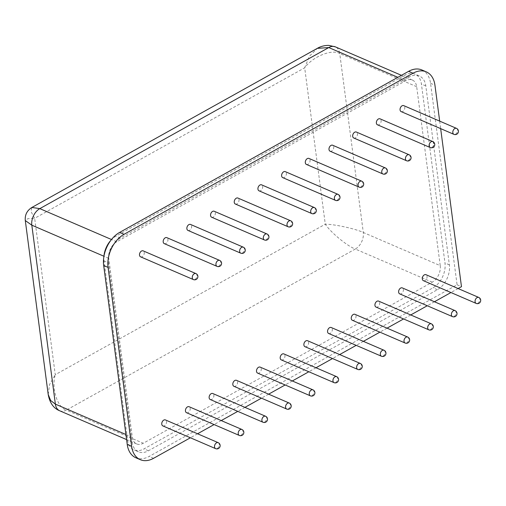 <?xml version="1.0" encoding="UTF-8"?>
<svg xmlns="http://www.w3.org/2000/svg" width="506" height="506" viewBox="0 0 506 506"><rect width="100%" height="100%" fill="white"/><g stroke="black" fill="none" stroke-linecap="round" stroke-linejoin="round"><path stroke-width="0.38" stroke-dasharray="2.53 1.9" d="M423.408 280.678A3.251 2.201 113.3 0 0 425.065 280.507A3.251 2.201 113.3 0 0 427.039 277.446A3.251 2.201 113.3 0 0 425.982 274.701M399.721 293.878A3.251 2.201 113.3 0 0 401.378 293.708A3.251 2.201 113.3 0 0 403.352 290.653A3.251 2.201 113.3 0 0 402.295 287.901M376.034 307.079A3.251 2.201 113.3 0 0 377.691 306.914A3.251 2.201 113.3 0 0 379.664 303.853A3.251 2.201 113.3 0 0 378.608 301.108M352.347 320.285A3.251 2.201 113.3 0 0 354.004 320.115A3.251 2.201 113.3 0 0 355.984 317.06A3.251 2.201 113.3 0 0 354.921 314.308M328.66 333.486A3.251 2.201 113.3 0 0 330.317 333.315A3.251 2.201 113.3 0 0 332.297 330.26A3.251 2.201 113.3 0 0 331.234 327.515M304.973 346.692A3.251 2.201 113.3 0 0 306.63 346.521A3.251 2.201 113.3 0 0 308.609 343.46A3.251 2.201 113.3 0 0 307.547 340.715M281.285 359.892A3.251 2.201 113.3 0 0 282.949 359.722A3.251 2.201 113.3 0 0 284.922 356.667A3.251 2.201 113.3 0 0 283.86 353.915M257.605 373.093A3.251 2.201 113.3 0 0 259.262 372.928A3.251 2.201 113.3 0 0 261.235 369.867A3.251 2.201 113.3 0 0 260.173 367.122M233.917 386.299A3.251 2.201 113.3 0 0 235.575 386.129A3.251 2.201 113.3 0 0 237.548 383.074A3.251 2.201 113.3 0 0 236.492 380.322M210.23 399.5A3.251 2.201 113.3 0 0 211.887 399.329A3.251 2.201 113.3 0 0 213.861 396.274A3.251 2.201 113.3 0 0 212.805 393.529M186.543 412.706A3.251 2.201 113.3 0 0 188.2 412.535A3.251 2.201 113.3 0 0 190.174 409.474A3.251 2.201 113.3 0 0 189.117 406.729M162.856 425.907A3.251 2.201 113.3 0 0 164.513 425.736A3.251 2.201 113.3 0 0 166.493 422.681A3.251 2.201 113.3 0 0 165.43 419.936M401.15 111.605A3.251 2.201 113.3 0 0 402.808 111.434A3.251 2.201 113.3 0 0 404.781 108.379A3.251 2.201 113.3 0 0 403.718 105.627M377.463 124.805A3.251 2.201 113.3 0 0 379.12 124.64A3.251 2.201 113.3 0 0 381.094 121.579A3.251 2.201 113.3 0 0 380.038 118.834M353.776 138.011A3.251 2.201 113.3 0 0 355.433 137.841A3.251 2.201 113.3 0 0 357.407 134.786A3.251 2.201 113.3 0 0 356.35 132.034M330.089 151.212A3.251 2.201 113.3 0 0 331.746 151.041A3.251 2.201 113.3 0 0 333.72 147.986A3.251 2.201 113.3 0 0 332.663 145.241M306.402 164.418A3.251 2.201 113.3 0 0 308.059 164.248A3.251 2.201 113.3 0 0 310.039 161.186A3.251 2.201 113.3 0 0 308.976 158.441M282.715 177.619A3.251 2.201 113.3 0 0 284.372 177.448A3.251 2.201 113.3 0 0 286.352 174.393A3.251 2.201 113.3 0 0 285.289 171.642M259.028 190.819A3.251 2.201 113.3 0 0 260.685 190.654A3.251 2.201 113.3 0 0 262.665 187.593A3.251 2.201 113.3 0 0 261.602 184.848M235.341 204.026A3.251 2.201 113.3 0 0 236.998 203.855A3.251 2.201 113.3 0 0 238.977 200.8A3.251 2.201 113.3 0 0 237.915 198.048M211.653 217.226A3.251 2.201 113.3 0 0 213.317 217.055A3.251 2.201 113.3 0 0 215.29 214A3.251 2.201 113.3 0 0 214.228 211.255M187.973 230.432A3.251 2.201 113.3 0 0 189.63 230.262A3.251 2.201 113.3 0 0 191.603 227.2A3.251 2.201 113.3 0 0 190.547 224.455M164.286 243.633A3.251 2.201 113.3 0 0 165.943 243.462A3.251 2.201 113.3 0 0 167.916 240.407A3.251 2.201 113.3 0 0 166.86 237.656M140.598 256.833A3.251 2.201 113.3 0 0 142.256 256.668A3.251 2.201 113.3 0 0 144.229 253.607A3.251 2.201 113.3 0 0 143.173 250.862M421.896 69.973A26.021 17.621 -66.7 0 1 430.549 83.307L457.076 284.783L149.15 456.425A26.021 17.621 -66.7 0 1 135.886 457.778M457.076 284.783L461.472 286.681M458.12 288.546L450.954 292.544M434.433 301.747L427.266 305.744M410.745 314.953L403.579 318.951M387.058 328.154L379.892 332.151M363.371 341.36L356.205 345.351M339.684 354.561L332.518 358.558M315.997 367.767L308.831 371.758M292.316 380.967L285.144 384.965M268.629 394.168L261.457 398.165M244.942 407.374L237.776 411.365M221.255 420.575L214.089 424.572M197.568 433.781L190.401 437.772M439.676 121.117L440.663 128.632M110.884 240.299A19.519 13.213 -66.7 0 1 116.007 236.144L404.977 75.065A19.519 13.213 -66.7 0 1 414.926 74.053A19.519 13.213 -66.7 0 1 421.416 84.053L444.97 262.987A19.519 13.213 -66.7 0 1 432.984 287.819L144.014 448.892A19.519 13.213 -66.7 0 1 134.065 449.91A19.519 13.213 -66.7 0 1 127.575 439.904L104.021 260.969A19.519 13.213 -66.7 0 1 103.913 256.472M108.417 262.867A19.519 13.213 -66.7 0 1 120.403 238.035L409.373 76.963A19.519 13.213 -66.7 0 1 419.322 75.944A19.519 13.213 -66.7 0 1 425.812 85.95L449.372 264.878A19.519 13.213 -66.7 0 1 437.386 289.71L148.41 450.783A19.519 13.213 -66.7 0 1 138.461 451.801A19.519 13.213 -66.7 0 1 131.971 441.801L108.417 262.867L104.021 260.969M440.233 265.631A13.011 8.811 -66.7 0 1 432.244 282.184L143.274 443.256A13.011 8.811 -66.7 0 1 136.639 443.933A13.011 8.811 -66.7 0 1 132.313 437.266L108.758 258.332A13.011 8.811 -66.7 0 1 116.747 241.779L405.717 80.707A13.011 8.811 -66.7 0 1 412.352 80.024A13.011 8.811 -66.7 0 1 416.678 86.697L440.233 265.631L363.295 232.482C355.509 228.763 334.599 224.209 325.276 224.196L55.255 374.706L34.661 218.314L27.792 218.7L25.3 220.553M48.19 394.414L49.607 384.402L55.255 374.706C51.245 388.134 57.342 407.602 66.33 410.107L355.307 249.034C347.16 246.055 330.646 232.393 325.276 224.196L304.688 67.804L309.343 56.33L317.3 48.361M432.244 282.184L355.307 249.034A13.011 8.811 113.3 0 0 363.295 232.482L339.741 53.547C331.822 48.823 312.544 56.659 304.688 67.804L34.661 218.314L30.98 211.495L31.884 207.454M478.739 297.433A3.251 2.201 -66.7 0 1 479.821 299.097A3.251 2.201 -66.7 0 1 477.822 303.233A3.251 2.201 -66.7 0 1 476.165 303.404M455.052 310.633A3.251 2.201 -66.7 0 1 456.134 312.303A3.251 2.201 -66.7 0 1 454.135 316.44A3.251 2.201 -66.7 0 1 452.478 316.611M431.365 323.834A3.251 2.201 -66.7 0 1 432.447 325.503A3.251 2.201 -66.7 0 1 430.448 329.64A3.251 2.201 -66.7 0 1 428.791 329.811M407.678 337.04A3.251 2.201 -66.7 0 1 408.759 338.704A3.251 2.201 -66.7 0 1 406.761 342.847A3.251 2.201 -66.7 0 1 405.104 343.011M383.991 350.241A3.251 2.201 -66.7 0 1 385.072 351.91A3.251 2.201 -66.7 0 1 383.08 356.047A3.251 2.201 -66.7 0 1 381.416 356.218M360.304 363.447A3.251 2.201 -66.7 0 1 361.385 365.111A3.251 2.201 -66.7 0 1 359.393 369.247A3.251 2.201 -66.7 0 1 357.736 369.418M336.623 376.647A3.251 2.201 -66.7 0 1 337.704 378.317A3.251 2.201 -66.7 0 1 335.706 382.454A3.251 2.201 -66.7 0 1 334.049 382.625M312.936 389.848A3.251 2.201 -66.7 0 1 314.017 391.517A3.251 2.201 -66.7 0 1 312.019 395.654A3.251 2.201 -66.7 0 1 310.361 395.825M289.249 403.054A3.251 2.201 -66.7 0 1 290.33 404.718A3.251 2.201 -66.7 0 1 288.331 408.861A3.251 2.201 -66.7 0 1 286.674 409.031M265.561 416.255A3.251 2.201 -66.7 0 1 266.643 417.924A3.251 2.201 -66.7 0 1 264.644 422.061A3.251 2.201 -66.7 0 1 262.987 422.232M241.874 429.461A3.251 2.201 -66.7 0 1 242.956 431.125A3.251 2.201 -66.7 0 1 240.957 435.268A3.251 2.201 -66.7 0 1 239.3 435.432M218.187 442.661A3.251 2.201 -66.7 0 1 219.269 444.331A3.251 2.201 -66.7 0 1 217.27 448.468A3.251 2.201 -66.7 0 1 215.613 448.639M456.482 128.36A3.251 2.201 -66.7 0 1 457.563 130.029A3.251 2.201 -66.7 0 1 455.564 134.166A3.251 2.201 -66.7 0 1 453.907 134.337M432.794 141.56A3.251 2.201 -66.7 0 1 433.876 143.23A3.251 2.201 -66.7 0 1 431.877 147.366A3.251 2.201 -66.7 0 1 430.22 147.537M409.107 154.766A3.251 2.201 -66.7 0 1 410.189 156.43A3.251 2.201 -66.7 0 1 408.19 160.573A3.251 2.201 -66.7 0 1 406.533 160.737M385.42 167.967A3.251 2.201 -66.7 0 1 386.502 169.636A3.251 2.201 -66.7 0 1 384.503 173.773A3.251 2.201 -66.7 0 1 382.846 173.944M361.733 181.173A3.251 2.201 -66.7 0 1 362.815 182.837A3.251 2.201 -66.7 0 1 360.816 186.973A3.251 2.201 -66.7 0 1 359.159 187.144M338.046 194.374A3.251 2.201 -66.7 0 1 339.128 196.043A3.251 2.201 -66.7 0 1 337.129 200.18A3.251 2.201 -66.7 0 1 335.472 200.351M314.359 207.574A3.251 2.201 -66.7 0 1 315.44 209.244A3.251 2.201 -66.7 0 1 313.448 213.38A3.251 2.201 -66.7 0 1 311.785 213.551M290.678 220.78A3.251 2.201 -66.7 0 1 291.76 222.444A3.251 2.201 -66.7 0 1 289.761 226.587A3.251 2.201 -66.7 0 1 288.104 226.751M266.991 233.981A3.251 2.201 -66.7 0 1 268.072 235.651A3.251 2.201 -66.7 0 1 266.074 239.787A3.251 2.201 -66.7 0 1 264.417 239.958M243.304 247.187A3.251 2.201 -66.7 0 1 244.385 248.851A3.251 2.201 -66.7 0 1 242.387 252.994A3.251 2.201 -66.7 0 1 240.73 253.158M219.617 260.388A3.251 2.201 -66.7 0 1 220.698 262.057A3.251 2.201 -66.7 0 1 218.7 266.194A3.251 2.201 -66.7 0 1 217.042 266.365M195.93 273.594A3.251 2.201 -66.7 0 1 197.011 275.258A3.251 2.201 -66.7 0 1 195.012 279.394A3.251 2.201 -66.7 0 1 193.355 279.565M153.546 458.316L149.15 456.425M430.549 83.307L434.945 85.204M120.403 238.035L116.007 236.144M131.971 441.801L127.575 439.904M148.41 450.783L144.014 448.892M437.386 289.71L432.984 287.819M449.372 264.878L444.97 262.987M425.812 85.95L421.416 84.053M409.373 76.963L404.977 75.065M416.678 86.697L339.741 53.547A13.011 8.811 113.3 0 0 335.415 46.881M405.717 80.707L397.874 77.323M116.747 241.779L111.491 239.515M108.758 258.332L103.932 256.251M132.313 437.266L125.931 434.515M59.702 410.783A13.011 8.811 113.3 0 0 66.33 410.107L143.274 443.256M138.461 451.801L134.065 449.91M419.322 75.944L414.926 74.053M412.352 80.024L401.454 75.331M136.639 443.933L126.601 439.606"/><path stroke-width="0.76" d="M424.325 274.872A3.251 2.201 113.3 0 0 422.346 277.927A3.251 2.201 113.3 0 0 423.408 280.678L476.165 303.404A3.251 2.201 -66.7 0 1 475.083 301.74A3.251 2.201 -66.7 0 1 477.082 297.598A3.251 2.201 -66.7 0 1 478.739 297.433L425.982 274.701A3.251 2.201 113.3 0 0 424.325 274.872M400.638 288.072A3.251 2.201 113.3 0 0 398.658 291.133A3.251 2.201 113.3 0 0 399.721 293.878L452.478 316.611A3.251 2.201 -66.7 0 1 451.396 314.941A3.251 2.201 -66.7 0 1 453.395 310.804A3.251 2.201 -66.7 0 1 455.052 310.633L402.295 287.901A3.251 2.201 113.3 0 0 400.638 288.072M376.951 301.279A3.251 2.201 113.3 0 0 374.971 304.334A3.251 2.201 113.3 0 0 376.034 307.079L428.791 329.811A3.251 2.201 -66.7 0 1 427.709 328.141A3.251 2.201 -66.7 0 1 429.708 324.004A3.251 2.201 -66.7 0 1 431.365 323.834L378.608 301.108A3.251 2.201 113.3 0 0 376.951 301.279M353.264 314.479A3.251 2.201 113.3 0 0 351.284 317.534A3.251 2.201 113.3 0 0 352.347 320.285L405.104 343.011A3.251 2.201 -66.7 0 1 404.022 341.348A3.251 2.201 -66.7 0 1 406.021 337.211A3.251 2.201 -66.7 0 1 407.678 337.04L354.921 314.308A3.251 2.201 113.3 0 0 353.264 314.479M329.577 327.679A3.251 2.201 113.3 0 0 327.603 330.741A3.251 2.201 113.3 0 0 328.66 333.486L381.416 356.218A3.251 2.201 -66.7 0 1 380.335 354.548A3.251 2.201 -66.7 0 1 382.334 350.411A3.251 2.201 -66.7 0 1 383.991 350.241L331.234 327.515A3.251 2.201 113.3 0 0 329.577 327.679M305.89 340.886A3.251 2.201 113.3 0 0 303.916 343.941A3.251 2.201 113.3 0 0 304.973 346.692L357.736 369.418A3.251 2.201 -66.7 0 1 356.654 367.754A3.251 2.201 -66.7 0 1 358.646 363.612A3.251 2.201 -66.7 0 1 360.304 363.447L307.547 340.715A3.251 2.201 113.3 0 0 305.89 340.886M282.203 354.086A3.251 2.201 113.3 0 0 280.229 357.147A3.251 2.201 113.3 0 0 281.285 359.892L334.049 382.625A3.251 2.201 -66.7 0 1 332.967 380.955A3.251 2.201 -66.7 0 1 334.959 376.818A3.251 2.201 -66.7 0 1 336.623 376.647L283.86 353.915A3.251 2.201 113.3 0 0 282.203 354.086M258.515 367.293A3.251 2.201 113.3 0 0 256.542 370.348A3.251 2.201 113.3 0 0 257.605 373.093L310.361 395.825A3.251 2.201 -66.7 0 1 309.28 394.161A3.251 2.201 -66.7 0 1 311.279 390.018A3.251 2.201 -66.7 0 1 312.936 389.848L260.173 367.122A3.251 2.201 113.3 0 0 258.515 367.293M234.828 380.493A3.251 2.201 113.3 0 0 232.855 383.548A3.251 2.201 113.3 0 0 233.917 386.299L286.674 409.031A3.251 2.201 -66.7 0 1 285.593 407.362A3.251 2.201 -66.7 0 1 287.591 403.225A3.251 2.201 -66.7 0 1 289.249 403.054L236.492 380.322A3.251 2.201 113.3 0 0 234.828 380.493M211.147 393.693A3.251 2.201 113.3 0 0 209.168 396.755A3.251 2.201 113.3 0 0 210.23 399.5L262.987 422.232A3.251 2.201 -66.7 0 1 261.906 420.562A3.251 2.201 -66.7 0 1 263.904 416.425A3.251 2.201 -66.7 0 1 265.561 416.255L212.805 393.529A3.251 2.201 113.3 0 0 211.147 393.693M187.46 406.9A3.251 2.201 113.3 0 0 185.481 409.955A3.251 2.201 113.3 0 0 186.543 412.706L239.3 435.432A3.251 2.201 -66.7 0 1 238.218 433.768A3.251 2.201 -66.7 0 1 240.217 429.632A3.251 2.201 -66.7 0 1 241.874 429.461L189.117 406.729A3.251 2.201 113.3 0 0 187.46 406.9M163.773 420.1A3.251 2.201 113.3 0 0 161.793 423.161A3.251 2.201 113.3 0 0 162.856 425.907L215.613 448.639A3.251 2.201 -66.7 0 1 214.531 446.969A3.251 2.201 -66.7 0 1 216.53 442.832A3.251 2.201 -66.7 0 1 218.187 442.661L165.43 419.936A3.251 2.201 113.3 0 0 163.773 420.1M402.061 105.798A3.251 2.201 113.3 0 0 400.088 108.86A3.251 2.201 113.3 0 0 401.15 111.605L453.907 134.337A3.251 2.201 -66.7 0 1 452.826 132.667A3.251 2.201 -66.7 0 1 454.824 128.53A3.251 2.201 -66.7 0 1 456.482 128.36L403.718 105.627A3.251 2.201 113.3 0 0 402.061 105.798M378.374 119.005A3.251 2.201 113.3 0 0 376.401 122.06A3.251 2.201 113.3 0 0 377.463 124.805L430.22 147.537A3.251 2.201 -66.7 0 1 429.139 145.867A3.251 2.201 -66.7 0 1 431.137 141.731A3.251 2.201 -66.7 0 1 432.794 141.56L380.038 118.834A3.251 2.201 113.3 0 0 378.374 119.005M354.693 132.205A3.251 2.201 113.3 0 0 352.714 135.26A3.251 2.201 113.3 0 0 353.776 138.011L406.533 160.737A3.251 2.201 -66.7 0 1 405.451 159.074A3.251 2.201 -66.7 0 1 407.45 154.937A3.251 2.201 -66.7 0 1 409.107 154.766L356.35 132.034A3.251 2.201 113.3 0 0 354.693 132.205M331.006 145.405A3.251 2.201 113.3 0 0 329.026 148.467A3.251 2.201 113.3 0 0 330.089 151.212L382.846 173.944A3.251 2.201 -66.7 0 1 381.764 172.274A3.251 2.201 -66.7 0 1 383.763 168.137A3.251 2.201 -66.7 0 1 385.42 167.967L332.663 145.241A3.251 2.201 113.3 0 0 331.006 145.405M307.319 158.612A3.251 2.201 113.3 0 0 305.339 161.667A3.251 2.201 113.3 0 0 306.402 164.418L359.159 187.144A3.251 2.201 -66.7 0 1 358.077 185.481A3.251 2.201 -66.7 0 1 360.076 181.338A3.251 2.201 -66.7 0 1 361.733 181.173L308.976 158.441A3.251 2.201 113.3 0 0 307.319 158.612M283.632 171.812A3.251 2.201 113.3 0 0 281.659 174.874A3.251 2.201 113.3 0 0 282.715 177.619L335.472 200.351A3.251 2.201 -66.7 0 1 334.39 198.681A3.251 2.201 -66.7 0 1 336.389 194.544A3.251 2.201 -66.7 0 1 338.046 194.374L285.289 171.642A3.251 2.201 113.3 0 0 283.632 171.812M259.945 185.019A3.251 2.201 113.3 0 0 257.971 188.074A3.251 2.201 113.3 0 0 259.028 190.819L311.785 213.551A3.251 2.201 -66.7 0 1 310.703 211.887A3.251 2.201 -66.7 0 1 312.702 207.745A3.251 2.201 -66.7 0 1 314.359 207.574L261.602 184.848A3.251 2.201 113.3 0 0 259.945 185.019M236.258 198.219A3.251 2.201 113.3 0 0 234.284 201.274A3.251 2.201 113.3 0 0 235.341 204.026L288.104 226.751A3.251 2.201 -66.7 0 1 287.022 225.088A3.251 2.201 -66.7 0 1 289.015 220.951A3.251 2.201 -66.7 0 1 290.678 220.78L237.915 198.048A3.251 2.201 113.3 0 0 236.258 198.219M212.571 211.419A3.251 2.201 113.3 0 0 210.597 214.481A3.251 2.201 113.3 0 0 211.653 217.226L264.417 239.958A3.251 2.201 -66.7 0 1 263.335 238.288A3.251 2.201 -66.7 0 1 265.334 234.151A3.251 2.201 -66.7 0 1 266.991 233.981L214.228 211.255A3.251 2.201 113.3 0 0 212.571 211.419M188.883 224.626A3.251 2.201 113.3 0 0 186.91 227.681A3.251 2.201 113.3 0 0 187.973 230.432L240.73 253.158A3.251 2.201 -66.7 0 1 239.648 251.495A3.251 2.201 -66.7 0 1 241.647 247.352A3.251 2.201 -66.7 0 1 243.304 247.187L190.547 224.455A3.251 2.201 113.3 0 0 188.883 224.626M165.203 237.826A3.251 2.201 113.3 0 0 163.223 240.888A3.251 2.201 113.3 0 0 164.286 243.633L217.042 266.365A3.251 2.201 -66.7 0 1 215.961 264.695A3.251 2.201 -66.7 0 1 217.959 260.558A3.251 2.201 -66.7 0 1 219.617 260.388L166.86 237.656A3.251 2.201 113.3 0 0 165.203 237.826M141.516 251.033A3.251 2.201 113.3 0 0 139.536 254.088A3.251 2.201 113.3 0 0 140.598 256.833L193.355 279.565A3.251 2.201 -66.7 0 1 192.274 277.902A3.251 2.201 -66.7 0 1 194.272 273.759A3.251 2.201 -66.7 0 1 195.93 273.594L143.173 250.862A3.251 2.201 113.3 0 0 141.516 251.033M127.234 444.439L131.63 446.336A26.021 17.621 113.3 0 0 140.282 459.669L135.886 457.778A26.021 17.621 -66.7 0 1 127.234 444.439L103.679 265.505A26.021 17.621 -66.7 0 1 119.656 232.399L408.633 71.327A26.021 17.621 -66.7 0 1 421.896 69.973L426.292 71.865A26.021 17.621 113.3 0 0 413.029 73.218L408.633 71.327M131.63 446.336L108.075 267.402L103.679 265.505M440.663 128.632L461.472 286.681L458.12 288.546M450.954 292.544L434.433 301.747M427.266 305.744L410.745 314.953M403.579 318.951L387.058 328.154M379.892 332.151L363.371 341.36M356.205 345.351L339.684 354.561M332.518 358.558L315.997 367.767M308.831 371.758L292.316 380.967M285.144 384.965L268.629 394.168M261.457 398.165L244.942 407.374M237.776 411.365L221.255 420.575M214.089 424.572L197.568 433.781M190.401 437.772L153.546 458.316A26.021 17.621 113.3 0 1 140.282 459.669M426.292 71.865A26.021 17.621 113.3 0 1 434.945 85.204L439.676 121.117M119.656 232.399L124.059 234.297L413.029 73.218M124.059 234.297A26.021 17.621 113.3 0 0 108.075 267.402M103.913 256.472A19.519 13.213 -66.7 0 1 110.884 240.299M125.931 434.515L55.375 404.117L50.632 400.505L48.19 394.414L25.3 220.553L31.815 225.183L55.375 404.117A13.011 8.811 113.3 0 0 59.702 410.783L59.702 410.783C53.554 408.348 49.721 402.89 48.19 394.414M25.3 220.553C24.781 214.949 26.976 210.578 31.884 207.454L39.81 208.63A13.011 8.811 113.3 0 0 31.815 225.183L103.932 256.251M31.884 207.454L317.3 48.361L328.78 47.558L39.81 208.63L111.491 239.515M401.454 75.331L335.415 46.881A13.011 8.811 113.3 0 0 328.78 47.558L397.874 77.323M476.165 303.404A3.251 3.251 0 0 0 480.7 300.254A3.251 3.251 0 0 0 478.739 297.433M452.478 316.611A3.251 3.251 0 0 0 457.013 313.454A3.251 3.251 0 0 0 455.052 310.633M428.791 329.811A3.251 3.251 0 0 0 433.326 326.661A3.251 3.251 0 0 0 431.365 323.834M405.104 343.011A3.251 3.251 0 0 0 409.639 339.861A3.251 3.251 0 0 0 407.678 337.04M381.416 356.218A3.251 3.251 0 0 0 385.952 353.062A3.251 3.251 0 0 0 383.991 350.241M357.736 369.418A3.251 3.251 0 0 0 362.271 366.268A3.251 3.251 0 0 0 360.304 363.447M334.049 382.625A3.251 3.251 0 0 0 338.584 379.468A3.251 3.251 0 0 0 336.623 376.647M310.361 395.825A3.251 3.251 0 0 0 314.896 392.675A3.251 3.251 0 0 0 312.936 389.848M286.674 409.031A3.251 3.251 0 0 0 291.209 405.875A3.251 3.251 0 0 0 289.249 403.054M262.987 422.232A3.251 3.251 0 0 0 267.522 419.076A3.251 3.251 0 0 0 265.561 416.255M239.3 435.432A3.251 3.251 0 0 0 243.835 432.282A3.251 3.251 0 0 0 241.874 429.461M215.613 448.639A3.251 3.251 0 0 0 220.148 445.482A3.251 3.251 0 0 0 218.187 442.661M453.907 134.337A3.251 3.251 0 0 0 458.442 131.18A3.251 3.251 0 0 0 456.482 128.36M430.22 147.537A3.251 3.251 0 0 0 434.755 144.387A3.251 3.251 0 0 0 432.794 141.56M406.533 160.737A3.251 3.251 0 0 0 411.068 157.587A3.251 3.251 0 0 0 409.107 154.766M382.846 173.944A3.251 3.251 0 0 0 387.381 170.788A3.251 3.251 0 0 0 385.42 167.967M359.159 187.144A3.251 3.251 0 0 0 363.694 183.994A3.251 3.251 0 0 0 361.733 181.173M335.472 200.351A3.251 3.251 0 0 0 340.007 197.195A3.251 3.251 0 0 0 338.046 194.374M311.785 213.551A3.251 3.251 0 0 0 316.326 210.401A3.251 3.251 0 0 0 314.359 207.574M288.104 226.751A3.251 3.251 0 0 0 292.639 223.601A3.251 3.251 0 0 0 290.678 220.78M264.417 239.958A3.251 3.251 0 0 0 268.952 236.802A3.251 3.251 0 0 0 266.991 233.981M240.73 253.158A3.251 3.251 0 0 0 245.265 250.008A3.251 3.251 0 0 0 243.304 247.187M217.042 266.365A3.251 3.251 0 0 0 221.577 263.209A3.251 3.251 0 0 0 219.617 260.388M193.355 279.565A3.251 3.251 0 0 0 197.89 276.415A3.251 3.251 0 0 0 195.93 273.594M126.601 439.606L59.702 410.783M317.3 48.361C320.804 46.324 324.681 45.338 328.938 45.407L335.415 46.881"/></g></svg>
